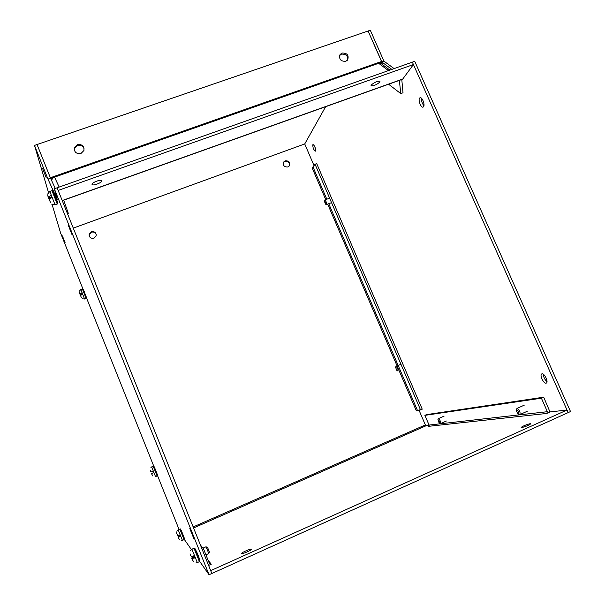 <?xml version="1.0" encoding="UTF-8"?>
<svg xmlns="http://www.w3.org/2000/svg" width="605" height="605" viewBox="0 0 605 605"><rect width="100%" height="100%" fill="white"/><g stroke="black" fill="none" stroke-linecap="round" stroke-linejoin="round"><path stroke-width="0.91" d="M92.013 184.366C91.529 182.808 100.188 179.337 101.632 180.509L101.867 180.857C102.275 182.43 93.707 185.856 92.247 184.699L92.013 184.366M371.213 85.071C374.117 82.462 377.021 81.176 379.932 81.199L379.925 81.97C377.006 84.571 374.102 85.857 371.22 85.827L371.213 85.071M80.949 153.504C76.343 154.063 74.135 152.142 74.317 147.756L77.357 144.625C82.015 144.088 84.216 146.039 83.951 150.471L80.949 153.504M84.148 148.951C82.998 145.926 80.775 144.769 77.493 145.487L74.468 148.611L74.309 150.169M345.72 61.324C340.585 61.415 338.732 59.116 340.161 54.435L342.097 53.043C347.262 52.983 349.1 55.289 347.61 59.978L345.72 61.324M347.043 61.007C348.525 56.333 346.695 54.026 341.545 54.087L339.594 55.509M381.747 64.054L380.704 63.275L378.647 63.291L54.526 177.136C52.764 177.862 51.833 179.072 51.735 180.782M401.78 79.52L403.021 92.784L400.767 93.594L399.368 80.382M59.169 187.074L54.526 177.136L50.676 178.483M50.412 177.862L50.601 178.316M388.448 70.603L378.654 63.298L381.974 62.126L368.082 31.006L37.049 144.535L50.359 177.741L381.536 61.483M94.826 181.939L98.025 180.721M48.46 192.307L34.485 145.419L47.976 179.103L57.271 199.559L54.337 188.783L412.36 62.141L568.155 412.61L211.841 573.495L210.699 570.644L567.006 410.031L568.155 412.61L570.515 411.544L414.72 61.309L412.36 62.141L413.427 64.538L58.163 190.431L57.104 187.8L211.841 573.495L209.05 574.75L199.726 561.44M67.457 213.603L68.297 213.308L63.729 200.164M381.974 62.126L382.209 64.395M400.767 93.594L388.591 84.231M62.27 200.679L402.612 79.225L413.427 64.538M34.485 145.419L37.049 144.535L50.548 178.203L55.259 188.457M285.25 160.817C289.084 160.703 290.43 162.412 289.288 165.944L287.874 166.972C284.07 167.101 282.716 165.407 283.813 161.89L285.25 160.817M289.364 165.831C289.787 162.564 288.313 161.081 284.955 161.384L283.427 162.579M91.378 231.745C94.743 231.307 96.331 232.713 96.142 235.965L93.987 238.219C90.667 238.673 89.071 237.289 89.192 234.067L91.378 231.745M96.278 234.763C95.477 232.494 93.866 231.639 91.453 232.191L89.268 234.513L89.169 235.753M521.593 427.576C525.397 426.691 528.452 425.451 530.759 423.855L530.305 423.651C526.494 424.551 523.446 425.791 521.162 427.372L521.593 427.576M241.561 553.605C242 554.316 250.916 550.505 251.461 549.378L251.468 549.143C250.954 548.478 242.144 552.244 241.576 553.378L241.561 553.605M416.558 410.742L422.23 409.177L316.725 163.622L315.054 164.242L312.24 167.812M314.093 165.755L304.731 143.945L73.273 228.108M429.149 425.428L426.018 425.776L425.353 424.937L419.015 410.167M416.346 410.833L327.676 204.119M567.006 410.031L550.21 411.907L546.784 413.449L547.381 411.695L541.407 398.196L543.691 397.183L550.013 411.997M428.62 426.313L429.066 425.058L547.381 411.695M208.604 565.425L211.274 564.223L209.398 563.459L203.446 548.644L200.437 545.067M315.054 164.242L420.551 409.91M543.691 397.183L426.586 414.614L424.899 415.355L429.066 425.058M211.274 564.223L208.082 560.192M202.108 549.242L203.446 548.644M424.899 415.355L541.407 398.196M193.918 538.821L189.804 528.581L193.918 538.821M72.176 235.058L68.312 225.294L72.176 235.058M65.098 242.688L62.406 235.897L65.098 242.688M46.154 177.522L42.66 168.659L46.154 177.522M54.337 188.783L209.05 574.75M153.836 466.372L60.651 233.205L52.075 204.437M179.057 529.481L157.466 475.447M191.339 549.469L184.328 539.471M47.976 179.103L50.548 178.203M395.511 367.485L395.973 366.403C397.523 367.651 398.181 369.179 397.946 371.001L396.895 370.578M396.94 370.57L395.587 367.424L396.94 370.57M395.973 366.403L400.964 364.293M546.096 383.139L546.224 383.109C548.879 382.496 544.545 373.066 541.974 373.86L541.868 373.89C539.229 374.503 543.494 383.85 546.096 383.139M423.515 106.813C425.277 105.066 422.222 96.883 420.112 97.715L419.628 98.048C417.896 99.855 420.944 107.947 423.039 107.123L423.515 106.813M315.545 150.993C315.666 148.066 314.842 145.918 313.072 144.542L312.853 144.731C312.747 147.665 313.571 149.813 315.334 151.174L315.545 150.993M381.838 61.99L391.851 69.401M368.082 31.014L381.581 61.597M304.731 143.952L325.634 106.699M381.763 61.892L383.933 61.128L394.097 68.607M368.09 31.006L370.298 30.25L383.933 61.128M543.388 374.306C543.555 377.217 544.765 379.668 547.018 381.664M421.519 98.29C421.352 101.126 422.161 103.599 423.946 105.709M314.494 145.964L315.598 149.132M180.842 529.64L184.442 538.586M176.547 532.755L177.628 535.584L179.851 534.888L180.524 536.574L178.21 537.134L179.39 539.645L178.021 536.771L179.935 535.705L180.192 536.075L178.12 536.99M179.64 534.971L179.935 535.705M176.736 533.542L176.554 532.839M178.21 537.134L180.282 536.219L180.524 536.574M437.846 419.832L438.375 418.645C440.122 420.059 440.856 421.708 440.561 423.583L439.124 423.016L437.975 419.749C439.207 420.793 439.699 421.919 439.434 423.137M150.282 470.327L151.008 471.998L153.02 471.212L153.64 472.77L151.59 473.533L152.626 475.885M152.634 475.878L151.507 473.481L153.488 472.686L151.553 473.503M152.838 471.287L153.375 472.626M154.109 466.636L157.459 475.023M151.59 473.533L153.64 472.77M195.249 548.901L199.869 560.306M190.038 553.855L191.24 556.57L194.114 555.738L194.976 557.893L191.951 558.498L193.464 561.705L191.634 557.999L194.023 556.487L194.432 557.092L191.808 558.264M193.774 555.874L194.023 556.487M208.801 553.53L206.055 546.791M209.421 551.994L207.545 547.412M191.951 558.498L194.591 557.318L194.976 557.893M83.278 289.417L86.47 297.494M81.773 292.812L81.97 293.508L79.951 293.97L81.773 292.812L82.371 294.31L80.548 295.467L81.35 297.607M81.38 294.771L80.246 294.877L79.376 292.593M79.255 292.117L80.034 294.242M80.11 294.522L82.046 293.788L82.212 294.378M53.232 191.392L57.694 202.781M50.911 195.423L51.364 196.965L48.65 197.933L48.468 197.328L50.911 195.423L51.743 197.495L49.292 199.393L50.54 202.781M49.315 199.453L48.65 197.933M47.576 194.901L48.468 197.328M48.839 198.538L51.546 197.578L51.304 196.988M516.307 409.933L517.033 408.405C519.559 410.092 520.504 412.156 519.861 414.576L517.789 413.76L516.186 410.394L516.557 409.782C518.356 411.052 518.977 412.466 518.417 414.024M324.552 200.3L324.764 199.99C326.05 201.011 326.639 202.516 326.549 204.513L325.429 204.135M325.55 204.074L324.25 201.034C325.119 201.48 325.558 202.493 325.55 204.074M399.013 80.51L399.625 80.964M403.021 78.93L62.217 200.542M312.12 167.857L325.74 199.62M425.353 424.937L193.169 526.947M428.605 426.321L546.784 413.449M193.577 527.968L426.018 425.776M417.458 410.424L328.757 203.711M326.821 199.211L313.125 167.275M179.851 529.141L184.079 539.645L182.423 540.378L178.203 529.859L176.819 531.228M178.846 538.813L178.014 536.824M176.834 533.693L177.628 535.584M178.293 537.27L178.876 538.813M150.932 467.378L151.651 466.916L155.523 476.604L157.073 475.938L153.201 466.258C153.519 465.366 154.419 466.909 155.909 470.894C157.519 474.675 157.913 476.362 157.073 475.938M152.226 475.19L151.507 473.481M150.327 470.365L151.008 471.998M151.628 473.556L152.21 475.076M191.883 549.211L194.023 548.266L199.408 561.667L197.321 562.605L191.921 549.196L190.144 550.943M192.738 560.593L191.634 557.999M190.197 554.104L191.24 556.57M192.095 558.717L192.814 560.638M79.338 291.171L80.82 289.515L82.371 288.933L86.114 298.424L84.571 299.006L82.431 298.794M80.82 289.515L84.571 299.006M80.2 294.824L79.489 292.956M79.414 292.699L79.951 293.97M80.548 295.467L81.214 297.206M57.157 203.809L57.747 203.197C57.422 201.586 53.096 188.881 51.969 190.666L57.157 203.809M47.697 194.016L49.799 191.43L54.994 204.581L51.705 204.15M49.043 199.211L47.976 196.406M49.292 199.393L50.283 201.994M74.468 148.611L74.317 147.756M339.617 55.478L340.161 54.435M389.877 70.097L380.704 63.275M92.247 184.699L92.028 184.154M371.22 85.827L371.054 85.449M283.511 162.45L283.813 161.89M89.268 234.513L89.192 234.067M210.759 564.352L208.695 561.72M178.203 529.859L180.101 529.088C180.184 528.241 181.008 529.746 182.574 533.595C184.464 538.125 184.971 540.144 184.086 539.645M181.394 540.583L182.415 540.378M444.123 416.111L438.322 418.66M446.407 421.012L440.606 423.568M151.651 466.916L153.201 466.258M193.993 548.236L194.318 548.183C196.149 549.264 201.541 562.975 199.423 561.659M205.934 554.83L208.823 553.545M207.606 547.442L206.154 546.867M209.436 551.949L208.823 553.462M203.008 548.122L206.071 546.761M195.997 562.862L197.306 562.612M82.371 288.933C82.681 288.358 83.286 289.19 84.171 291.428L86.515 297.932L86.122 298.424M49.799 191.43L51.969 190.666M55.047 204.838L57.195 204.074M524.263 405.161L516.935 408.428M527.288 411.264L519.945 414.538M331.548 202.652L326.466 204.581M329.612 198.153L324.764 199.99"/></g></svg>
